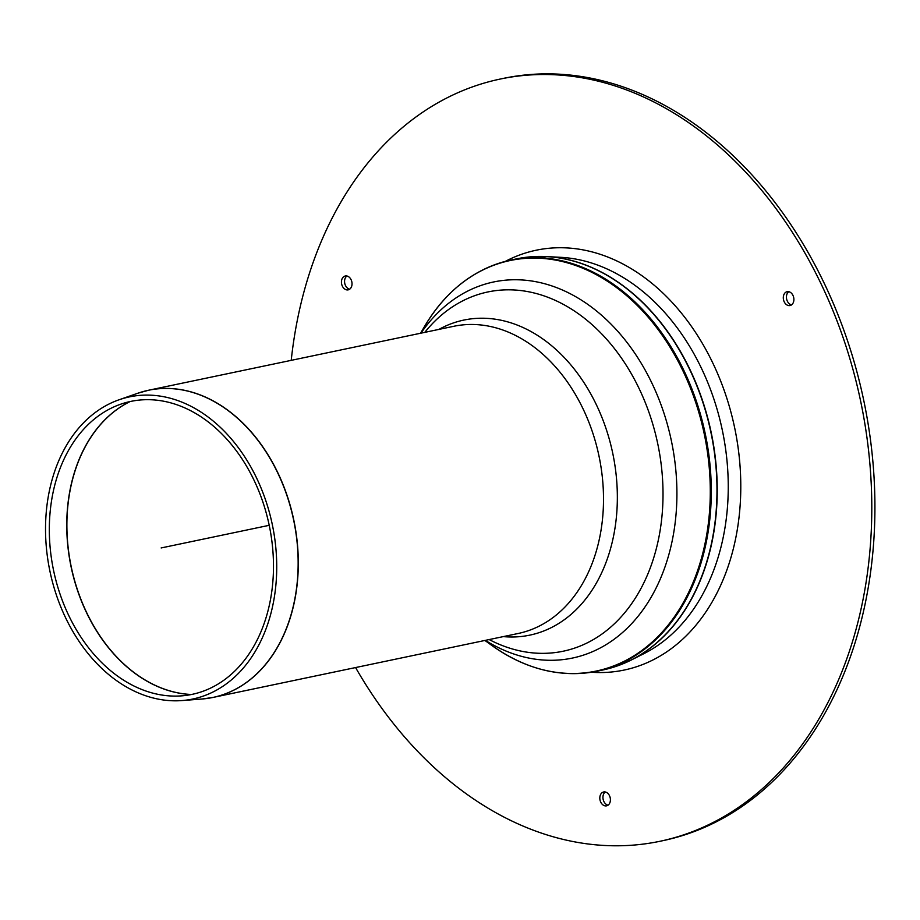 <?xml version="1.0" encoding="UTF-8"?>
<svg xmlns="http://www.w3.org/2000/svg" width="920" height="920" viewBox="0 0 920 920"><rect width="100%" height="100%" fill="white"/><g stroke="black" fill="none" stroke-linecap="round" stroke-linejoin="round"><path stroke-width="1.38" d="M252.574 477.25A149.649 110.159 -101.8 0 0 120.6 404.236A149.649 110.159 -101.8 0 0 53.59 570.492A149.649 110.159 -101.8 0 0 181.711 695.853A149.649 110.159 -101.8 0 0 252.574 477.25M255.162 475.088A154.353 113.62 -101.8 0 0 119.048 399.786A154.353 113.62 -101.8 0 0 49.933 571.262A154.353 113.62 -101.8 0 0 182.068 700.557A154.353 113.62 -101.8 0 0 255.162 475.088M489.164 639.561A183.54 135.102 -101.8 0 0 650.624 566.95A183.54 135.102 -101.8 0 0 601.818 334.041A183.54 135.102 -101.8 0 0 424.787 332.361M343.643 276.77A7.084 5.21 78.2 0 1 345.276 276A7.084 5.21 78.2 0 1 351.831 281.865A7.084 5.21 78.2 0 1 348.185 289.858A7.084 5.21 78.2 0 1 341.952 285.165A7.084 5.21 78.2 0 1 343.643 276.77M346.909 276.011A7.084 5.21 -101.8 0 0 346.771 276.115A7.084 5.21 -101.8 0 0 344.781 283.452A7.084 5.21 -101.8 0 0 349.669 289.202M602.025 792.752A7.084 5.21 78.2 0 1 603.658 791.982A7.084 5.21 78.2 0 1 610.213 797.847A7.084 5.21 78.2 0 1 606.567 805.839A7.084 5.21 78.2 0 1 600.334 801.147A7.084 5.21 78.2 0 1 602.025 792.752M605.291 791.994A7.084 5.21 -101.8 0 0 605.153 792.097A7.084 5.21 -101.8 0 0 603.163 799.445A7.084 5.21 -101.8 0 0 608.062 805.184M785.507 292.457A7.084 5.21 78.2 0 1 787.14 291.686A7.084 5.21 78.2 0 1 793.695 297.551A7.084 5.21 78.2 0 1 790.038 305.543A7.084 5.21 78.2 0 1 783.817 300.851A7.084 5.21 78.2 0 1 785.507 292.457M788.773 291.697A7.084 5.21 -101.8 0 0 788.635 291.801A7.084 5.21 -101.8 0 0 786.646 299.138A7.084 5.21 -101.8 0 0 791.533 304.888M355.58 667.552A389.39 286.637 -101.8 0 0 660.008 841.271L663.136 840.615A389.39 286.637 -101.8 0 0 863.811 400.717A389.39 286.637 -101.8 0 0 503.412 78.384L500.284 79.04A389.39 286.637 -101.8 0 0 410.389 121.164A389.39 286.637 -101.8 0 0 291.214 360.353M660.008 841.271A389.39 286.637 -101.8 0 0 860.683 401.373A389.39 286.637 -101.8 0 0 500.284 79.04M161.138 547.952L269.226 525.308M191.532 694.485A152.214 112.044 78.2 0 1 88.17 615.675A152.214 112.044 78.2 0 1 130.145 401.546M130.042 401.568A152.214 112.044 -101.8 0 0 71.093 566.823A152.214 112.044 -101.8 0 0 191.429 694.508M119.048 399.786L137.816 393.231A156.929 115.517 78.2 0 1 276.207 469.798A156.929 115.517 78.2 0 1 249.032 680.49A156.929 115.517 78.2 0 1 201.894 699.027L212.934 697.452A156.94 115.517 -101.8 0 0 249.17 680.466A156.94 115.517 -101.8 0 0 286.649 494.224A156.94 115.517 -101.8 0 0 148.568 390.241A156.94 115.517 -101.8 0 0 143.163 391.563M207.46 698.406A156.94 115.517 -101.8 0 0 212.934 697.452L518.155 633.489A156.94 115.517 -101.8 0 0 554.38 616.515A156.94 115.517 -101.8 0 0 591.859 430.272A156.94 115.517 -101.8 0 0 453.778 326.289L148.568 390.241L137.816 393.231M503.286 636.606A160.942 118.473 -101.8 0 0 566.962 617.734A160.942 118.473 -101.8 0 0 598.885 410.205A160.942 118.473 -101.8 0 0 438.909 329.406M617.09 666.022A210.001 154.583 -101.8 0 0 631.235 660.031L643.758 653.729A206.333 151.88 -101.8 0 0 699.407 364.101A206.333 151.88 -101.8 0 0 560.694 257.324L546.698 256.588L516.603 258.865A210.036 154.606 78.2 0 1 687.631 365.286A210.036 154.606 78.2 0 1 602.761 670.013L631.235 660.031A210.001 154.583 -101.8 0 0 687.872 365.251A210.001 154.583 -101.8 0 0 546.698 256.588A210.001 154.583 -101.8 0 0 531.334 256.772M550.712 671.45A210.036 154.606 -101.8 0 0 597.057 671.209A210.036 154.606 -101.8 0 0 681.927 366.482A210.036 154.606 -101.8 0 0 510.91 260.061A210.036 154.606 -101.8 0 0 468.36 278.45M420.532 333.258L424.856 325.921A209.725 154.376 78.2 0 1 461.771 283.222A209.725 154.376 78.2 0 1 680.949 366.804A209.725 154.376 78.2 0 1 675.797 614.767A209.725 154.376 78.2 0 1 491.809 645.438C526.044 669.622 561.12 678.212 597.057 671.209L602.761 670.013M485.357 640.366A192.13 141.427 -101.8 0 0 648.14 602.186A192.13 141.427 -101.8 0 0 650.049 379.339A192.13 141.427 -101.8 0 0 449.259 302.772A192.13 141.427 -101.8 0 0 420.98 333.155M591.445 672.244A214.475 157.872 -101.8 0 0 725.523 573.678A214.475 157.872 -101.8 0 0 710.792 358.915A214.475 157.872 -101.8 0 0 505.344 261.372M182.068 700.557L201.894 699.027M516.603 258.865L510.91 260.061C475.18 268.077 446.499 290.018 424.856 325.921M484.909 640.458L491.809 645.438"/></g></svg>
